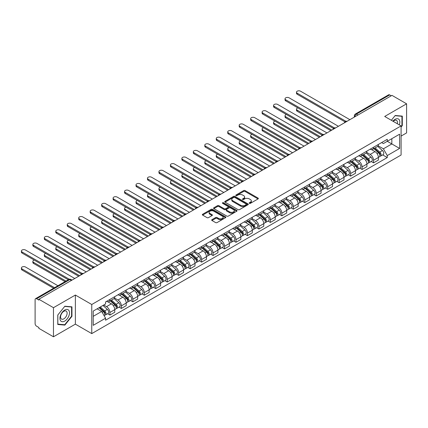 <?xml version="1.0" encoding="UTF-8"?>
<svg xmlns="http://www.w3.org/2000/svg" width="428" height="428" viewBox="0 0 428 428"><rect width="100%" height="100%" fill="white"/><g stroke="black" fill="none" stroke-linecap="round" stroke-linejoin="round"><path stroke-width="0.64" d="M249.38 203.343A0.712 0.412 0 0 0 250.391 203.343L258.057 198.918A1.022 0.589 0 0 0 258.351 198.501A1.022 0.589 0 0 0 258.057 198.084L245.073 190.594A1.022 0.589 0 0 0 243.628 190.594L235.967 195.013A0.712 0.412 0 0 0 235.758 195.307A0.712 0.412 0 0 0 235.967 195.596A0.712 0.412 0 0 0 236.978 195.596L237.968 195.024A3.264 1.883 0 0 1 242.585 195.024L243.666 195.65A3.264 1.883 0 0 1 244.623 196.982A3.264 1.883 0 0 1 243.666 198.314L242.676 198.886A0.712 0.412 0 0 0 242.467 199.181A0.712 0.412 0 0 0 242.676 199.469A0.712 0.412 0 0 0 243.682 199.469L244.677 198.897A3.264 1.883 0 0 1 249.294 198.897L250.375 199.523A3.264 1.883 0 0 1 251.327 200.855A3.264 1.883 0 0 1 250.375 202.187L249.38 202.76A0.712 0.412 0 0 0 249.171 203.054A0.712 0.412 0 0 0 249.38 203.343L249.38 202.76M211.967 219.655A1.022 0.589 0 0 0 211.673 220.072A1.022 0.589 0 0 0 211.967 220.49L215.61 222.592A1.022 0.589 0 0 0 217.055 222.592L225.561 217.675A1.022 0.589 0 0 0 225.861 217.264A1.022 0.589 0 0 0 225.561 216.846L212.582 209.351A1.022 0.589 0 0 0 211.138 209.351L202.631 214.262A1.022 0.589 0 0 0 202.332 214.679A1.022 0.589 0 0 0 202.631 215.097L207.029 217.638A1.022 0.589 0 0 0 208.473 217.638L212.111 215.535A1.022 0.589 0 0 0 212.411 215.118A1.022 0.589 0 0 0 212.111 214.701L209.934 213.438A2.728 1.573 0 0 1 209.131 212.325A2.728 1.573 0 0 1 210.817 210.87A2.728 1.573 0 0 1 213.791 211.213L222.335 216.145A2.728 1.573 0 0 1 223.138 217.264A2.728 1.573 0 0 1 221.453 218.719A2.728 1.573 0 0 1 218.478 218.376L217.055 217.552A1.022 0.589 0 0 0 215.61 217.552L211.967 219.655L211.967 220.49M91.758 304.506L75.371 295.047L53.473 307.684L38.852 299.247L391.978 95.369L406.6 103.811L384.702 116.453L401.09 125.912L91.758 304.506L91.758 333.605L401.09 155.016L401.09 125.912M238.043 209.64A1.022 0.589 0 0 0 239.482 209.64L247.994 204.728A1.022 0.589 0 0 0 248.294 204.311A1.022 0.589 0 0 0 247.994 203.894L235.009 196.399A1.022 0.589 0 0 0 233.57 196.399L225.058 201.315A1.022 0.589 0 0 0 224.759 201.727A1.022 0.589 0 0 0 225.058 202.144L238.043 209.64M222.854 203.498A0.712 0.412 0 0 1 223.582 203.6L223.582 202.749L236.78 210.367A1.022 0.589 0 0 1 237.08 210.785A1.022 0.589 0 0 1 236.78 211.202L228.268 216.119A1.022 0.589 0 0 1 226.824 216.119L213.845 208.623L213.845 207.789A1.022 0.589 0 0 0 213.545 208.206A1.022 0.589 0 0 0 213.845 208.623M213.845 207.789L217.488 205.686A1.022 0.589 0 0 1 218.927 205.686L224.192 208.725A1.022 0.589 0 0 0 225.636 208.725L228.054 207.329A1.022 0.589 0 0 0 228.349 206.911A1.022 0.589 0 0 0 228.054 206.499L222.571 203.332A0.712 0.412 0 0 1 222.362 203.043A0.712 0.412 0 0 1 222.801 202.658A0.712 0.412 0 0 1 223.582 202.749M53.473 307.684L53.473 336.788L38.852 328.346L38.852 327.495L36.573 326.184A2.076 1.198 -120 0 1 35.107 323.638L35.107 299.627A2.076 1.198 -120 0 1 35.535 298.674L68.822 279.457A2.076 1.198 60 0 1 69.86 279.559L36.573 298.776A2.076 1.198 -120 0 0 35.535 298.674M401.09 136.093L406.6 132.91L406.6 103.811M53.473 336.788L75.371 324.146L91.758 333.605M38.852 299.247L38.852 300.092L36.573 298.776M357.958 115.009L356.417 114.121A2.076 1.198 60 0 0 355.379 114.019L388.661 94.802A2.076 1.198 60 0 1 389.699 94.904L356.417 114.121A2.076 1.198 120 0 0 354.946 116.667L354.946 116.748M391.245 95.792L389.699 94.904M373.537 147.248A4.778 2.761 60 0 1 372.547 149.399L377.394 146.595A4.778 2.761 -120 0 0 378.384 144.45M366.652 152.4L370.156 154.417A4.778 2.761 60 0 1 373.537 160.275L378.384 157.472A4.778 2.761 -120 0 0 375.003 151.619L371.536 149.618M378.384 157.472L378.384 160.061L373.537 162.859L371.21 161.522M372.547 149.399A4.778 2.761 60 0 1 370.193 149.179M373.537 160.275L373.537 162.859M362.072 153.866A4.778 2.761 60 0 1 361.082 156.011L365.935 153.213A4.778 2.761 -120 0 0 366.924 151.068M359.75 168.134L362.072 169.477L366.924 166.679L366.924 164.09A4.778 2.761 -120 0 0 363.543 158.237L360.071 156.236M361.082 156.011A4.778 2.761 60 0 1 358.728 155.797M355.192 159.013L358.696 161.035A4.778 2.761 60 0 1 362.072 166.893L362.072 169.477M350.612 160.484A4.778 2.761 60 0 1 349.623 162.629L354.47 159.831A4.778 2.761 -120 0 0 355.459 157.686M348.285 174.752L350.612 176.095L355.459 173.297L355.459 170.708A4.778 2.761 -120 0 0 352.078 164.855L348.611 162.849M349.623 162.629A4.778 2.761 60 0 1 347.269 162.415M343.727 165.631L347.231 167.653A4.778 2.761 60 0 1 350.612 173.511L350.612 176.095M339.147 167.102A4.778 2.761 60 0 1 338.157 169.247L343.01 166.449A4.778 2.761 -120 0 0 344 164.304M336.825 181.37L339.147 182.713L344 179.915L344 177.326A4.778 2.761 -120 0 0 340.618 171.473L337.146 169.467M338.157 169.247A4.778 2.761 60 0 1 335.803 169.033M332.267 172.249L335.771 174.271A4.778 2.761 60 0 1 339.147 180.129L339.147 182.713M327.688 173.72A4.778 2.761 60 0 1 326.698 175.865L331.545 173.067A4.778 2.761 -120 0 0 332.535 170.922M325.36 187.988L327.688 189.331L332.535 186.533L332.535 183.944A4.778 2.761 -120 0 0 329.159 178.091L325.687 176.085M326.698 175.865A4.778 2.761 60 0 1 324.344 175.651M320.802 178.867L324.306 180.889A4.778 2.761 60 0 1 327.688 186.747L327.688 189.331M316.222 180.338A4.778 2.761 60 0 1 315.233 182.483L320.085 179.685A4.778 2.761 -120 0 0 321.075 177.54M313.901 194.606L316.222 195.949L321.075 193.151L321.075 190.562A4.778 2.761 -120 0 0 317.694 184.709L314.222 182.703M315.233 182.483A4.778 2.761 60 0 1 312.884 182.269M309.342 185.484L312.847 187.507A4.778 2.761 60 0 1 316.222 193.36L316.222 195.949M304.763 186.956A4.778 2.761 60 0 1 303.773 189.101L308.62 186.303A4.778 2.761 -120 0 0 309.61 184.158M302.435 201.224L304.763 202.567L309.61 199.769L309.61 197.18A4.778 2.761 -120 0 0 306.234 191.327L302.762 189.32M303.773 189.101A4.778 2.761 60 0 1 301.419 188.887M297.877 192.102L301.382 194.125A4.778 2.761 60 0 1 304.763 199.978L304.763 202.567M293.298 193.574A4.778 2.761 60 0 1 292.308 195.719L297.16 192.921A4.778 2.761 -120 0 0 298.15 190.776M290.976 207.842L293.298 209.185L298.15 206.387L298.15 203.798A4.778 2.761 -120 0 0 294.769 197.945L291.297 195.938M292.308 195.719A4.778 2.761 60 0 1 289.959 195.505M286.418 198.72L289.922 200.743A4.778 2.761 60 0 1 293.298 206.596L293.298 209.185M281.838 200.192A4.778 2.761 60 0 1 280.848 202.337L285.695 199.539A4.778 2.761 -120 0 0 286.685 197.394M279.511 214.46L281.838 215.803L286.685 213.005L286.685 210.416A4.778 2.761 -120 0 0 283.309 204.563L279.837 202.556M280.848 202.337A4.778 2.761 60 0 1 278.494 202.123M274.958 205.338L278.457 207.361A4.778 2.761 60 0 1 281.838 213.214L281.838 215.803M270.373 206.81A4.778 2.761 60 0 1 269.383 208.955L274.236 206.157A4.778 2.761 -120 0 0 275.225 204.012M268.051 221.078L270.373 222.421L275.225 219.623L275.225 217.033A4.778 2.761 -120 0 0 271.844 211.181L268.372 209.174M269.383 208.955A4.778 2.761 60 0 1 267.035 208.741M263.493 211.956L266.997 213.979A4.778 2.761 60 0 1 270.373 219.832L270.373 222.421M258.913 213.428A4.778 2.761 60 0 1 257.924 215.573L262.771 212.775A4.778 2.761 -120 0 0 263.76 210.63M256.586 227.696L258.913 229.039L263.76 226.241L263.76 223.651A4.778 2.761 -120 0 0 260.385 217.799L256.912 215.792M257.924 215.573A4.778 2.761 60 0 1 255.57 215.359M252.033 218.574L255.532 220.597A4.778 2.761 60 0 1 258.913 226.449L258.913 229.039M247.448 220.046A4.778 2.761 60 0 1 246.458 222.191L251.311 219.393A4.778 2.761 -120 0 0 252.301 217.247M245.126 234.314L247.454 235.657L252.301 232.859L252.301 230.269A4.778 2.761 -120 0 0 248.919 224.416L245.447 222.41M246.458 222.191A4.778 2.761 60 0 1 244.11 221.977M240.568 225.192L244.072 227.215A4.778 2.761 60 0 1 247.454 233.067L247.454 235.657M235.989 226.663A4.778 2.761 60 0 1 234.999 228.809L239.846 226.011A4.778 2.761 -120 0 0 240.836 223.865M233.661 240.932L235.989 242.275L240.836 239.471L240.836 236.887A4.778 2.761 -120 0 0 237.46 231.034L233.988 229.028M234.999 228.809A4.778 2.761 60 0 1 232.645 228.595M229.108 231.81L232.607 233.832A4.778 2.761 60 0 1 235.989 239.685L235.989 242.275M224.529 233.281A4.778 2.761 60 0 1 223.539 235.427L228.386 232.629A4.778 2.761 -120 0 0 229.376 230.478M222.202 247.55L224.529 248.893L229.376 246.089L229.376 243.505A4.778 2.761 -120 0 0 225.995 237.652L222.523 235.646M223.539 235.427A4.778 2.761 60 0 1 221.185 235.213M217.643 238.428L221.148 240.45A4.778 2.761 60 0 1 224.529 246.303L224.529 248.893M213.064 239.899A4.778 2.761 60 0 1 212.074 242.045L216.921 239.241A4.778 2.761 -120 0 0 217.911 237.096M210.737 254.168L213.064 255.511L217.916 252.707L217.916 250.123A4.778 2.761 -120 0 0 214.535 244.265L211.063 242.264M212.074 242.045A4.778 2.761 60 0 1 209.72 241.825M206.184 245.046L209.683 247.068A4.778 2.761 60 0 1 213.064 252.921L213.064 255.511M201.604 246.517A4.778 2.761 60 0 1 200.614 248.663L205.461 245.859A4.778 2.761 -120 0 0 206.451 243.714M199.277 260.786L201.604 262.129L206.451 259.325L206.451 256.741A4.778 2.761 -120 0 0 203.07 250.883L199.598 248.882M200.614 248.663A4.778 2.761 60 0 1 198.26 248.443M194.719 251.664L198.223 253.686A4.778 2.761 60 0 1 201.604 259.539L201.604 262.129M190.139 253.135A4.778 2.761 60 0 1 189.149 255.281L194.002 252.477A4.778 2.761 -120 0 0 194.991 250.332M187.817 267.404L190.139 268.747L194.991 265.943L194.991 263.359A4.778 2.761 -120 0 0 191.61 257.501L188.138 255.5M189.149 255.281A4.778 2.761 60 0 1 186.795 255.061M183.259 258.282L186.758 260.304A4.778 2.761 60 0 1 190.139 266.157L190.139 268.747M178.679 259.753A4.778 2.761 60 0 1 177.69 261.899L182.537 259.095A4.778 2.761 -120 0 0 183.526 256.95M176.352 274.022L178.679 275.365L183.526 272.561L183.526 269.977A4.778 2.761 -120 0 0 180.145 264.119L176.678 262.118M177.69 261.899A4.778 2.761 60 0 1 175.336 261.679M171.794 264.9L175.298 266.922A4.778 2.761 60 0 1 178.679 272.775L178.679 275.365M167.214 266.371A4.778 2.761 60 0 1 166.225 268.517L171.077 265.713A4.778 2.761 -120 0 0 172.067 263.568M164.892 280.64L167.214 281.977L172.067 279.179L172.067 276.59A4.778 2.761 -120 0 0 168.686 270.737L165.213 268.736M166.225 268.517A4.778 2.761 60 0 1 163.871 268.297M160.334 271.518L163.833 273.54A4.778 2.761 60 0 1 167.214 279.393L167.214 281.977M155.755 272.984A4.778 2.761 60 0 1 154.765 275.134L159.612 272.331A4.778 2.761 -120 0 0 160.602 270.186M153.427 287.258L155.755 288.595L160.602 285.797L160.602 283.208A4.778 2.761 -120 0 0 157.22 277.355L153.754 275.354M154.765 275.134A4.778 2.761 60 0 1 152.411 274.915M148.869 278.136L152.373 280.158A4.778 2.761 60 0 1 155.755 286.011L155.755 288.595M144.29 279.602A4.778 2.761 60 0 1 143.3 281.747L148.152 278.949A4.778 2.761 -120 0 0 149.142 276.804M141.968 293.87L144.29 295.213L149.142 292.415L149.142 289.826A4.778 2.761 -120 0 0 145.761 283.973L142.289 281.972M143.3 281.747A4.778 2.761 60 0 1 140.946 281.533M137.409 284.748L140.908 286.771A4.778 2.761 60 0 1 144.29 292.629L144.29 295.213M132.83 286.22A4.778 2.761 60 0 1 131.84 288.365L136.687 285.567A4.778 2.761 -120 0 0 137.677 283.422M130.503 300.488L132.83 301.831L137.677 299.033L137.677 296.444A4.778 2.761 -120 0 0 134.296 290.591L130.829 288.59M131.84 288.365A4.778 2.761 60 0 1 129.486 288.151M125.944 291.366L129.449 293.389A4.778 2.761 60 0 1 132.83 299.247L132.83 301.831M121.365 292.838A4.778 2.761 60 0 1 120.375 294.983L125.227 292.185A4.778 2.761 -120 0 0 126.217 290.04M119.043 307.106L121.365 308.449L126.217 305.651L126.217 303.061A4.778 2.761 -120 0 0 122.836 297.209L119.364 295.202M120.375 294.983A4.778 2.761 60 0 1 118.021 294.769M114.485 297.984L117.984 300.007A4.778 2.761 60 0 1 121.365 305.865L121.365 308.449M109.905 299.456A4.778 2.761 60 0 1 108.915 301.601L113.762 298.803A4.778 2.761 -120 0 0 114.752 296.658M107.578 313.724L109.905 315.067L114.752 312.269L114.752 309.679A4.778 2.761 -120 0 0 111.371 303.827L107.904 301.82M108.915 301.601A4.778 2.761 60 0 1 106.561 301.387M103.731 305.014L106.524 306.625A4.778 2.761 60 0 1 109.905 312.483L109.905 315.067M381.653 142.561L383.381 143.562L399.618 134.183L391.829 138.683L391.829 143.942L383.381 148.821L378.117 145.782M93.224 316.34L101.677 311.461L105.566 318.207L93.224 325.334L93.224 311.081L105.566 303.955L105.566 301.959L387.276 139.319L387.276 141.31L399.618 148.436L387.276 155.567L383.381 148.821M399.618 134.183L399.618 148.436M105.566 318.207L105.566 320.203L387.276 157.558L387.276 155.567M401.09 127.079L402.304 125.57L402.304 116.116L395.21 115.485L391.347 120.289L395.065 115.694L401.935 116.304L401.935 125.468L401.09 126.517M75.371 295.047L75.371 324.146M57.775 324.483L64.863 325.114L71.952 316.297L71.952 306.844L64.863 306.207L57.775 315.029L57.775 324.483M101.677 311.461L97.119 308.834M382.675 154.904L387.276 157.558M401.935 125.356L402.304 125.57M64.114 324.681L64.863 325.114M71.588 316.083L71.952 316.297M249.668 203.444L250.375 203.038A3.264 1.883 0 0 0 251.327 201.706L251.327 200.855M244.623 196.982L244.623 197.832A3.264 1.883 0 0 1 243.666 199.164L242.96 199.571M258.041 198.929L245.073 191.439A1.022 0.589 0 0 0 243.628 191.439L236.251 195.698M247.978 204.734L235.009 197.249A1.022 0.589 0 0 0 233.57 197.249L225.075 202.155M246.191 204.605A0.712 0.412 0 0 0 246.4 204.311A0.712 0.412 0 0 0 246.191 204.022L234.795 197.442A0.712 0.412 0 0 0 233.784 197.442L232.741 198.046A3.264 1.883 0 0 0 231.783 199.378A3.264 1.883 0 0 0 232.741 200.711L240.531 205.205A3.264 1.883 0 0 0 245.142 205.205L246.191 204.605L246.191 205.451A0.712 0.412 0 0 0 246.4 205.162L246.4 204.311M231.783 199.378L231.783 200.224A3.264 1.883 0 0 0 232.741 201.556L232.741 200.711M246.191 205.451L245.142 206.055A3.264 1.883 0 0 1 240.531 206.055L232.741 201.556M213.856 208.629L217.488 206.531L217.488 205.686M228.349 206.911L228.349 207.762A1.022 0.589 0 0 1 228.054 208.179L225.636 209.576A1.022 0.589 0 0 1 224.192 209.576L218.927 206.531A1.022 0.589 0 0 0 217.488 206.531M223.582 203.6L236.764 211.213M229.654 211.881A2.728 1.573 0 0 0 232.629 212.218A2.728 1.573 0 0 0 234.314 210.763A2.728 1.573 0 0 0 233.517 209.65L230.505 207.912A1.022 0.589 0 0 0 229.06 207.912L226.647 209.308A1.022 0.589 0 0 0 226.348 209.725A1.022 0.589 0 0 0 226.647 210.143L229.654 211.881L229.654 212.727A2.728 1.573 0 0 0 232.629 213.069A2.728 1.573 0 0 0 234.314 211.614L234.314 210.763M226.348 209.725L226.348 210.571A1.022 0.589 0 0 0 226.647 210.988L226.647 210.143M229.654 212.727L226.647 210.988M223.138 217.264L223.138 218.109A2.728 1.573 0 0 1 221.453 219.564A2.728 1.573 0 0 1 218.478 219.222L217.055 218.403A1.022 0.589 0 0 0 215.61 218.403L211.983 220.495M209.131 212.325L209.131 213.176A2.728 1.573 0 0 0 209.934 214.289L209.934 213.438M212.101 215.541L209.934 214.289M225.551 217.686L212.582 210.196A1.022 0.589 0 0 0 211.138 210.196L202.642 215.102L202.631 214.262M373.869 148.634L378.539 152.801A2.6 1.498 60 0 1 379.352 156.819L378.384 157.376M373.992 148.746L376.191 150.014M297.888 107.904A2.391 1.38 -0 0 0 296.492 109.156A2.391 1.38 -0 0 0 297.192 110.13L331.802 130.112M374.34 148.361L379.534 152.999A1.247 0.722 60 0 1 379.925 154.925A1.247 0.722 60 0 1 379.813 154.973M375.115 147.911L379.786 152.079A2.6 1.498 60 0 1 380.604 156.097A2.6 1.498 60 0 1 379.818 156.183M377.721 146.349L382.434 150.554A2.6 1.498 60 0 1 383.247 154.572L380.604 156.097M330.844 130.663L297.192 111.237A2.391 1.38 180 0 1 296.492 110.258L296.492 109.156M344.936 121.83L297.192 94.267A2.391 1.38 180 0 1 296.492 93.293L296.492 92.186A2.391 1.38 -0 0 0 297.192 93.165L345.883 121.274M349.874 119.674L300.574 91.212A2.391 1.38 -0 0 0 297.968 90.913A2.391 1.38 -0 0 0 296.492 92.186M362.404 155.252L367.074 159.419A2.6 1.498 60 0 1 367.893 163.437L366.924 163.994M362.527 155.359L364.726 156.632M286.423 114.522A2.391 1.38 -0 0 0 285.032 115.774A2.391 1.38 -0 0 0 285.733 116.748L320.337 136.73M362.874 154.979L368.075 159.617A1.247 0.722 60 0 1 368.465 161.543A1.247 0.722 60 0 1 368.353 161.591M363.656 154.529L368.326 158.697A2.6 1.498 60 0 1 369.139 162.715A2.6 1.498 60 0 1 368.358 162.801M366.261 152.967L370.969 157.172A2.6 1.498 60 0 1 371.788 161.185L369.139 162.715M319.384 137.281L285.733 117.855A2.391 1.38 180 0 1 285.032 116.876L285.032 115.774M350.944 161.87L355.615 166.037A2.6 1.498 60 0 1 356.428 170.055L355.459 170.612M351.067 161.977L353.266 163.25M274.963 121.14A2.391 1.38 -0 0 0 273.572 122.392A2.391 1.38 -0 0 0 274.268 123.366L308.877 143.348M351.415 161.597L356.61 166.235A1.247 0.722 60 0 1 357 168.161A1.247 0.722 60 0 1 356.888 168.209M352.19 161.147L356.861 165.315A2.6 1.498 60 0 1 357.68 169.333A2.6 1.498 60 0 1 356.893 169.413M354.796 159.585L359.509 163.79A2.6 1.498 60 0 1 360.323 167.803L357.68 169.333M307.919 143.899L274.268 124.473A2.391 1.38 180 0 1 273.572 123.494L273.572 122.392M399.324 124.89A6.752 3.9 120 0 0 399.201 119.706A6.752 3.9 120 0 0 392.899 121.183M397.302 123.724A4.622 2.67 120 0 0 397.029 120.83A4.622 2.67 120 0 0 396.505 120.348A4.622 2.67 120 0 0 393.182 121.349M401.48 116.042L401.935 116.304M68.855 310.434A6.752 3.9 120 0 0 62.328 312.178A6.752 3.9 120 0 0 60.578 320.722A6.752 3.9 120 0 0 67.105 318.972A6.752 3.9 120 0 0 68.855 310.434M66.677 311.552A4.622 2.67 120 0 0 66.158 311.07A4.622 2.67 120 0 0 61.857 313.226A4.622 2.67 120 0 0 61.017 318.598A4.622 2.67 120 0 0 61.536 319.079A4.622 2.67 120 0 0 65.837 316.923A4.622 2.67 120 0 0 66.677 311.552M64.714 324.74L57.844 324.124L57.844 314.965L64.714 306.416L71.588 307.031L71.588 316.19L64.714 324.74M71.128 306.769L71.588 307.031M333.476 128.448L285.733 100.885A2.391 1.38 180 0 1 285.032 99.911L285.032 98.804A2.391 1.38 -0 0 0 285.733 99.783L334.423 127.892M338.414 126.292L289.114 97.83A2.391 1.38 -0 0 0 286.509 97.531A2.391 1.38 -0 0 0 285.032 98.804M322.011 135.066L274.268 107.503A2.391 1.38 180 0 1 273.572 106.524L273.572 105.422A2.391 1.38 -0 0 0 274.268 106.401L322.958 134.51M326.955 132.91L277.649 104.448A2.391 1.38 -0 0 0 275.044 104.148A2.391 1.38 -0 0 0 273.572 105.422M339.479 168.488L344.149 172.655A2.6 1.498 60 0 1 344.968 176.673L344 177.229M339.602 168.595L341.801 169.868M263.504 127.758A2.391 1.38 -0 0 0 262.107 129.01A2.391 1.38 -0 0 0 262.808 129.984L297.412 149.966M339.95 168.215L345.15 172.853A1.247 0.722 60 0 1 345.54 174.779A1.247 0.722 60 0 1 345.428 174.827M340.731 167.765L345.401 171.933A2.6 1.498 60 0 1 346.215 175.951A2.6 1.498 60 0 1 345.433 176.031M343.336 166.203L348.044 170.408A2.6 1.498 60 0 1 348.863 174.421L346.215 175.951M296.46 150.517L262.808 131.086A2.391 1.38 180 0 1 262.107 130.112L262.107 129.01M328.019 175.106L332.69 179.273A2.6 1.498 60 0 1 333.503 183.291L332.535 183.847M328.142 175.213L330.341 176.486M252.039 134.371A2.391 1.38 -0 0 0 250.648 135.628A2.391 1.38 -0 0 0 251.343 136.602L285.952 156.584M328.49 174.833L333.685 179.471A1.247 0.722 60 0 1 334.081 181.397A1.247 0.722 60 0 1 333.963 181.445M329.266 174.383L333.936 178.551A2.6 1.498 60 0 1 334.755 182.569A2.6 1.498 60 0 1 333.968 182.649M331.871 172.821L336.585 177.021A2.6 1.498 60 0 1 337.398 181.039L334.755 182.569M284.995 157.135L251.343 137.704A2.391 1.38 180 0 1 250.648 136.73L250.648 135.628M316.554 181.723L321.225 185.891A2.6 1.498 60 0 1 322.043 189.909L321.075 190.465M316.677 181.83L318.876 183.104M240.579 140.989A2.391 1.38 -0 0 0 239.182 142.246A2.391 1.38 -0 0 0 239.883 143.22L274.492 163.202M317.025 181.451L322.225 186.089A1.247 0.722 60 0 1 322.616 188.015A1.247 0.722 60 0 1 322.503 188.058M317.806 181.001L322.477 185.169A2.6 1.498 60 0 1 323.29 189.187A2.6 1.498 60 0 1 322.509 189.267M320.411 179.439L325.12 183.639A2.6 1.498 60 0 1 325.938 187.657L323.29 189.187M273.535 163.753L239.883 144.322A2.391 1.38 180 0 1 239.182 143.348L239.182 142.246M310.551 141.684L262.808 114.121A2.391 1.38 180 0 1 262.107 113.142L262.107 112.04A2.391 1.38 -0 0 0 262.808 113.019L311.498 141.128M315.49 139.528L266.189 111.066A2.391 1.38 -0 0 0 263.584 110.766A2.391 1.38 -0 0 0 262.107 112.04M299.086 148.302L251.343 120.739A2.391 1.38 180 0 1 250.648 119.76L250.648 118.658A2.391 1.38 -0 0 0 251.343 119.637L300.039 147.746M304.03 146.146L254.724 117.684A2.391 1.38 -0 0 0 252.119 117.384A2.391 1.38 -0 0 0 250.648 118.658M287.627 154.92L239.883 127.357A2.391 1.38 180 0 1 239.182 126.378L239.182 125.276A2.391 1.38 -0 0 0 239.883 126.255L288.574 154.364M292.565 152.764L243.264 124.302A2.391 1.38 -0 0 0 240.659 124.002A2.391 1.38 -0 0 0 239.182 125.276M305.094 188.341L309.765 192.509A2.6 1.498 60 0 1 310.578 196.522L309.61 197.083M305.218 188.448L307.416 189.716M229.114 147.606A2.391 1.38 -0 0 0 227.723 148.864A2.391 1.38 -0 0 0 228.418 149.837L263.027 169.82M305.565 188.069L310.76 192.707A1.247 0.722 60 0 1 311.156 194.633A1.247 0.722 60 0 1 311.038 194.676M306.341 187.619L311.012 191.787A2.6 1.498 60 0 1 311.83 195.805A2.6 1.498 60 0 1 311.044 195.885M308.946 186.057L313.66 190.257A2.6 1.498 60 0 1 314.473 194.275L311.83 195.805M262.07 170.371L228.418 150.94A2.391 1.38 180 0 1 227.723 149.966L227.723 148.864M276.162 161.538L228.418 133.975A2.391 1.38 180 0 1 227.723 132.996L227.723 131.894A2.391 1.38 -0 0 0 228.418 132.867L277.114 160.982M281.105 159.382L231.799 130.92A2.391 1.38 -0 0 0 229.194 130.62A2.391 1.38 -0 0 0 227.723 131.894M293.629 194.959L298.3 199.127A2.6 1.498 60 0 1 299.119 203.139L298.15 203.701M293.752 195.066L295.951 196.334M217.654 154.224A2.391 1.38 -0 0 0 216.258 155.482A2.391 1.38 -0 0 0 216.959 156.455L251.568 176.438M294.1 194.686L299.3 199.325A1.247 0.722 60 0 1 299.691 201.251A1.247 0.722 60 0 1 299.579 201.294M294.881 194.237L299.552 198.405A2.6 1.498 60 0 1 300.365 202.423A2.6 1.498 60 0 1 299.584 202.503M297.487 192.675L302.195 196.875A2.6 1.498 60 0 1 303.013 200.893L300.365 202.423M250.61 176.989L216.959 157.558A2.391 1.38 180 0 1 216.258 156.584L216.258 155.482M264.702 168.156L216.959 140.593A2.391 1.38 180 0 1 216.258 139.614L216.258 138.511A2.391 1.38 -0 0 0 216.959 139.485L265.649 167.599M269.64 166L220.34 137.538A2.391 1.38 -0 0 0 217.734 137.238A2.391 1.38 -0 0 0 216.258 138.511M282.17 201.577L286.84 205.745A2.6 1.498 60 0 1 287.653 209.757L286.685 210.319M282.293 201.684L284.492 202.952M206.189 160.842A2.391 1.38 -0 0 0 204.798 162.1A2.391 1.38 -0 0 0 205.494 163.073L240.103 183.056M282.64 201.304L287.835 205.938A1.247 0.722 60 0 1 288.231 207.869A1.247 0.722 60 0 1 288.114 207.912M283.416 200.855L288.087 205.023A2.6 1.498 60 0 1 288.905 209.041A2.6 1.498 60 0 1 288.119 209.121M286.022 199.288L290.735 203.493A2.6 1.498 60 0 1 291.548 207.51L288.905 209.041M239.15 183.607L205.494 164.175A2.391 1.38 180 0 1 204.798 163.202L204.798 162.1M253.237 174.774L205.494 147.211A2.391 1.38 180 0 1 204.798 146.232L204.798 145.129A2.391 1.38 -0 0 0 205.494 146.103L254.189 174.217M258.18 172.618L208.875 144.156A2.391 1.38 -0 0 0 206.269 143.856A2.391 1.38 -0 0 0 204.798 145.129M270.705 208.19L275.375 212.358A2.6 1.498 60 0 1 276.194 216.375L275.225 216.937M270.833 208.302L273.027 209.57M194.729 167.46A2.391 1.38 -0 0 0 193.333 168.718A2.391 1.38 -0 0 0 194.034 169.691L228.643 189.674M271.175 207.922L276.376 212.556A1.247 0.722 60 0 1 276.766 214.487A1.247 0.722 60 0 1 276.654 214.53M271.957 207.473L276.627 211.641A2.6 1.498 60 0 1 277.44 215.659A2.6 1.498 60 0 1 276.659 215.739M274.562 205.905L279.27 210.111A2.6 1.498 60 0 1 280.089 214.128L277.44 215.659M227.685 190.225L194.034 170.793A2.391 1.38 180 0 1 193.333 169.82L193.333 168.718M241.777 181.392L194.034 153.823A2.391 1.38 180 0 1 193.333 152.85L193.333 151.747A2.391 1.38 -0 0 0 194.034 152.721L242.724 180.835M246.715 179.236L197.415 150.774A2.391 1.38 -0 0 0 194.81 150.474A2.391 1.38 -0 0 0 193.333 151.747M259.245 214.808L263.916 218.976A2.6 1.498 60 0 1 264.729 222.993L263.76 223.555M259.368 214.92L261.567 216.188M183.264 174.078A2.391 1.38 -0 0 0 181.873 175.336A2.391 1.38 -0 0 0 182.574 176.309L217.178 196.292M259.716 214.54L264.911 219.173A1.247 0.722 60 0 1 265.307 221.105A1.247 0.722 60 0 1 265.189 221.148M260.492 214.091L265.162 218.259A2.6 1.498 60 0 1 265.981 222.271A2.6 1.498 60 0 1 265.194 222.357M263.097 212.523L267.81 216.729A2.6 1.498 60 0 1 268.624 220.746L265.981 222.271M216.226 196.843L182.574 177.411A2.391 1.38 180 0 1 181.873 176.438L181.873 175.336M230.312 188.01L182.574 160.441A2.391 1.38 180 0 1 181.873 159.467L181.873 158.365A2.391 1.38 -0 0 0 182.574 159.339L231.264 187.453M235.256 185.854L185.95 157.392A2.391 1.38 -0 0 0 183.345 157.092A2.391 1.38 -0 0 0 181.873 158.365M247.78 221.426L252.45 225.593A2.6 1.498 60 0 1 253.269 229.611L252.301 230.173M247.908 221.538L250.107 222.806M171.805 180.696A2.391 1.38 -0 0 0 170.408 181.954A2.391 1.38 -0 0 0 171.109 182.927L205.718 202.909M248.256 221.158L253.451 225.791A1.247 0.722 60 0 1 253.841 227.723A1.247 0.722 60 0 1 253.729 227.766M249.032 220.709L253.702 224.877A2.6 1.498 60 0 1 254.516 228.889A2.6 1.498 60 0 1 253.734 228.975M251.637 219.141L256.345 223.346A2.6 1.498 60 0 1 257.164 227.364L254.516 228.889M204.761 203.461L171.109 184.029A2.391 1.38 180 0 1 170.408 183.056L170.408 181.954M218.852 194.622L171.109 167.059A2.391 1.38 180 0 1 170.408 166.085L170.408 164.983A2.391 1.38 -0 0 0 171.109 165.957L219.799 194.071M223.791 192.472L174.49 164.004A2.391 1.38 -0 0 0 171.885 163.71A2.391 1.38 -0 0 0 170.408 164.983M236.32 228.044L240.991 232.211A2.6 1.498 60 0 1 241.804 236.229L240.836 236.791M236.443 228.156L238.642 229.424M160.34 187.314A2.391 1.38 -0 0 0 158.949 188.566A2.391 1.38 -0 0 0 159.649 189.545L194.253 209.522M236.791 227.771L241.991 232.409A1.247 0.722 60 0 1 242.382 234.341A1.247 0.722 60 0 1 242.264 234.384M237.567 227.327L242.237 231.495A2.6 1.498 60 0 1 243.056 235.507A2.6 1.498 60 0 1 242.269 235.593M240.172 225.759L244.886 229.964A2.6 1.498 60 0 1 245.699 233.982L243.056 235.507M193.301 210.078L159.649 190.647A2.391 1.38 180 0 1 158.949 189.674L158.949 188.566M207.387 201.24L159.649 173.677A2.391 1.38 180 0 1 158.949 172.703L158.949 171.601A2.391 1.38 -0 0 0 159.649 172.575L208.34 200.689M212.331 199.09L163.025 170.622A2.391 1.38 -0 0 0 160.425 170.323A2.391 1.38 -0 0 0 158.949 171.601M224.861 234.662L229.531 238.829A2.6 1.498 60 0 1 230.344 242.847L229.376 243.409M224.984 234.774L227.182 236.042M148.88 193.932A2.391 1.38 -0 0 0 147.483 195.184A2.391 1.38 -0 0 0 148.184 196.163L182.793 216.14M225.331 234.389L230.526 239.027A1.247 0.722 60 0 1 230.917 240.959A1.247 0.722 60 0 1 230.804 241.001M226.107 233.939L230.778 238.107A2.6 1.498 60 0 1 231.591 242.125A2.6 1.498 60 0 1 230.81 242.211M228.713 232.377L233.421 236.582A2.6 1.498 60 0 1 234.239 240.6L231.591 242.125M181.836 216.691L148.184 197.265A2.391 1.38 180 0 1 147.483 196.292L147.483 195.184M195.928 207.858L148.184 180.295A2.391 1.38 180 0 1 147.483 179.321L147.483 178.219A2.391 1.38 -0 0 0 148.184 179.193L196.875 207.307M200.866 205.708L151.566 177.24A2.391 1.38 -0 0 0 148.96 176.941A2.391 1.38 -0 0 0 147.483 178.219M213.395 241.28L218.066 245.447A2.6 1.498 60 0 1 218.879 249.465L217.911 250.027M213.519 241.392L215.717 242.66M137.415 200.55A2.391 1.38 -0 0 0 136.024 201.802A2.391 1.38 -0 0 0 136.725 202.781L171.328 222.758M213.866 241.007L219.066 245.645A1.247 0.722 60 0 1 219.457 247.577A1.247 0.722 60 0 1 219.339 247.619M214.647 240.557L219.318 244.725A2.6 1.498 60 0 1 220.131 248.743A2.6 1.498 60 0 1 219.345 248.829M217.247 238.995L221.961 243.2A2.6 1.498 60 0 1 222.774 247.218L220.131 248.743M170.376 223.309L136.725 203.883A2.391 1.38 180 0 1 136.024 202.909L136.024 201.802M184.463 214.476L136.725 186.913A2.391 1.38 180 0 1 136.024 185.939L136.024 184.837A2.391 1.38 -0 0 0 136.725 185.811L185.415 213.925M189.406 212.325L140.1 183.858A2.391 1.38 -0 0 0 137.5 183.559A2.391 1.38 -0 0 0 136.024 184.837M201.936 247.898L206.606 252.065A2.6 1.498 60 0 1 207.419 256.083L206.451 256.645M202.059 248.01L204.258 249.278M125.955 207.168A2.391 1.38 -0 0 0 124.559 208.42A2.391 1.38 -0 0 0 125.26 209.399L159.869 229.376M202.407 247.625L207.601 252.263A1.247 0.722 60 0 1 207.992 254.195A1.247 0.722 60 0 1 207.88 254.237M203.182 247.175L207.853 251.343A2.6 1.498 60 0 1 208.666 255.361A2.6 1.498 60 0 1 207.885 255.446M205.788 245.613L210.496 249.818A2.6 1.498 60 0 1 211.314 253.836L208.666 255.361M158.911 229.927L125.26 210.501A2.391 1.38 180 0 1 124.559 209.522L124.559 208.42M173.003 221.094L125.26 193.531A2.391 1.38 180 0 1 124.559 192.557L124.559 191.455A2.391 1.38 -0 0 0 125.26 192.429L173.95 220.538M177.941 218.943L128.641 190.476A2.391 1.38 -0 0 0 126.035 190.176A2.391 1.38 -0 0 0 124.559 191.455M190.471 254.516L195.141 258.683A2.6 1.498 60 0 1 195.96 262.701L194.986 263.263M190.594 254.628L192.793 255.896M114.49 213.786A2.391 1.38 -0 0 0 113.099 215.038A2.391 1.38 -0 0 0 113.8 216.017L148.404 235.994M190.941 254.243L196.142 258.881A1.247 0.722 60 0 1 196.532 260.807A1.247 0.722 60 0 1 196.42 260.855M191.723 253.793L196.393 257.961A2.6 1.498 60 0 1 197.206 261.979A2.6 1.498 60 0 1 196.42 262.064M194.323 252.231L199.036 256.436A2.6 1.498 60 0 1 199.849 260.454L197.206 261.979M147.451 236.545L113.8 217.119A2.391 1.38 180 0 1 113.099 216.14L113.099 215.038M161.538 227.712L113.8 200.149A2.391 1.38 180 0 1 113.099 199.175L113.099 198.073A2.391 1.38 -0 0 0 113.8 199.047L162.49 227.156M166.481 225.561L117.176 197.094A2.391 1.38 -0 0 0 114.576 196.794A2.391 1.38 -0 0 0 113.099 198.073M179.011 261.134L183.682 265.301A2.6 1.498 60 0 1 184.495 269.319L183.526 269.875M179.134 261.246L181.333 262.514M103.03 220.404A2.391 1.38 -0 0 0 101.634 221.656A2.391 1.38 -0 0 0 102.335 222.635L136.944 242.612M179.482 260.861L184.677 265.499A1.247 0.722 60 0 1 185.067 267.425A1.247 0.722 60 0 1 184.955 267.473M180.258 260.411L184.928 264.579A2.6 1.498 60 0 1 185.747 268.597A2.6 1.498 60 0 1 184.96 268.682M182.863 258.849L187.576 263.054A2.6 1.498 60 0 1 188.39 267.072L185.747 268.597M135.986 243.163L102.335 223.737A2.391 1.38 180 0 1 101.634 222.758L101.634 221.656M150.078 234.33L102.335 206.767A2.391 1.38 180 0 1 101.634 205.793L101.634 204.691A2.391 1.38 -0 0 0 102.335 205.665L151.025 233.774M155.016 232.179L105.716 203.712A2.391 1.38 -0 0 0 103.111 203.412A2.391 1.38 -0 0 0 101.634 204.691M167.546 267.751L172.216 271.919A2.6 1.498 60 0 1 173.035 275.937L172.061 276.493M167.669 267.864L169.868 269.132M91.565 227.022A2.391 1.38 -0 0 0 90.174 228.274A2.391 1.38 -0 0 0 90.875 229.253L125.479 249.23M168.017 267.479L173.217 272.117A1.247 0.722 60 0 1 173.608 274.043A1.247 0.722 60 0 1 173.495 274.091M168.798 267.029L173.468 271.197A2.6 1.498 60 0 1 174.282 275.215A2.6 1.498 60 0 1 173.495 275.3M171.398 265.467L176.111 269.672A2.6 1.498 60 0 1 176.924 273.69L174.282 275.215M124.527 249.781L90.875 230.355A2.391 1.38 180 0 1 90.174 229.376L90.174 228.274M138.613 240.948L90.875 213.385A2.391 1.38 180 0 1 90.174 212.411L90.174 211.304A2.391 1.38 -0 0 0 90.875 212.283L139.565 240.392M143.557 238.797L94.251 210.33A2.391 1.38 -0 0 0 91.651 210.03A2.391 1.38 -0 0 0 90.174 211.304M156.086 274.369L160.757 278.537A2.6 1.498 60 0 1 161.57 282.555L160.602 283.111M156.209 274.482L158.408 275.75M80.106 233.64A2.391 1.38 -0 0 0 78.709 234.892A2.391 1.38 -0 0 0 79.41 235.865L114.019 255.848M156.557 274.097L161.752 278.735A1.247 0.722 60 0 1 162.142 280.661A1.247 0.722 60 0 1 162.03 280.709M157.333 273.647L162.003 277.815A2.6 1.498 60 0 1 162.822 281.833A2.6 1.498 60 0 1 162.035 281.918M159.938 272.085L164.652 276.29A2.6 1.498 60 0 1 165.465 280.308L162.822 281.833M113.062 256.399L79.41 236.973A2.391 1.38 180 0 1 78.709 235.994L78.709 234.892M127.153 247.566L79.41 220.003A2.391 1.38 180 0 1 78.709 219.029L78.709 217.922A2.391 1.38 -0 0 0 79.41 218.901L128.1 247.01M132.092 245.415L82.791 216.948A2.391 1.38 -0 0 0 80.186 216.648A2.391 1.38 -0 0 0 78.709 217.922M144.621 280.987L149.292 285.155A2.6 1.498 60 0 1 150.11 289.173L149.137 289.729M144.744 281.1L146.943 282.368M68.641 240.258A2.391 1.38 -0 0 0 67.25 241.51A2.391 1.38 -0 0 0 67.95 242.483L102.554 262.466M145.092 280.715L150.292 285.353A1.247 0.722 60 0 1 150.683 287.279A1.247 0.722 60 0 1 150.57 287.327M145.873 280.265L150.544 284.433A2.6 1.498 60 0 1 151.357 288.451A2.6 1.498 60 0 1 150.57 288.536M148.473 278.703L153.187 282.908A2.6 1.498 60 0 1 154.005 286.921L151.357 288.451M101.602 263.017L67.95 243.591A2.391 1.38 180 0 1 67.25 242.612L67.25 241.51M115.694 254.184L67.95 226.621A2.391 1.38 180 0 1 67.25 225.647L67.25 224.54A2.391 1.38 -0 0 0 67.95 225.519L116.641 253.627M120.632 252.028L71.332 223.566A2.391 1.38 -0 0 0 68.726 223.266A2.391 1.38 -0 0 0 67.25 224.54M133.162 287.605L137.832 291.773A2.6 1.498 60 0 1 138.645 295.791L137.677 296.347M133.285 287.712L135.483 288.986M57.181 246.876A2.391 1.38 -0 0 0 55.784 248.128A2.391 1.38 -0 0 0 56.485 249.101L91.094 269.084M133.632 287.332L138.827 291.971A1.247 0.722 60 0 1 139.218 293.897A1.247 0.722 60 0 1 139.105 293.945M134.408 286.883L139.079 291.051A2.6 1.498 60 0 1 139.897 295.069A2.6 1.498 60 0 1 139.111 295.149M137.014 285.321L141.727 289.526A2.6 1.498 60 0 1 142.54 293.538L139.897 295.069M90.137 269.635L56.485 250.209A2.391 1.38 180 0 1 55.784 249.23L55.784 248.128M104.229 260.802L56.485 233.239A2.391 1.38 180 0 1 55.784 232.26L55.784 231.157A2.391 1.38 -0 0 0 56.485 232.137L105.176 260.245M109.167 258.646L59.867 230.184A2.391 1.38 -0 0 0 57.261 229.884A2.391 1.38 -0 0 0 55.784 231.157M121.696 294.223L126.367 298.391A2.6 1.498 60 0 1 127.186 302.409L126.212 302.965M121.82 294.33L124.018 295.604M45.716 253.494A2.391 1.38 -0 0 0 44.325 254.746A2.391 1.38 -0 0 0 45.026 255.719L79.629 275.702M122.167 293.95L127.367 298.589A1.247 0.722 60 0 1 127.758 300.515A1.247 0.722 60 0 1 127.646 300.563M122.948 293.501L127.619 297.669A2.6 1.498 60 0 1 128.432 301.687A2.6 1.498 60 0 1 127.646 301.767M125.548 291.939L130.262 296.144A2.6 1.498 60 0 1 131.08 300.156L128.432 301.687M78.677 276.253L45.026 256.827A2.391 1.38 180 0 1 44.325 255.848L44.325 254.746M92.769 267.42L45.026 239.857A2.391 1.38 180 0 1 44.325 238.878L44.325 237.775A2.391 1.38 -0 0 0 45.026 238.754L93.716 266.863M97.707 265.264L48.407 236.802A2.391 1.38 -0 0 0 45.801 236.502A2.391 1.38 -0 0 0 44.325 237.775M110.237 300.841L114.907 305.009A2.6 1.498 60 0 1 115.721 309.027L114.752 309.583M110.36 300.948L112.559 302.221M34.256 260.106A2.391 1.38 -0 0 0 32.86 261.364A2.391 1.38 -0 0 0 33.561 262.337L66.019 281.078M110.708 300.568L115.902 305.207A1.247 0.722 60 0 1 116.293 307.133A1.247 0.722 60 0 1 116.181 307.181M111.483 300.119L116.154 304.287A2.6 1.498 60 0 1 116.972 308.304A2.6 1.498 60 0 1 116.186 308.385M114.089 298.557L118.802 302.762A2.6 1.498 60 0 1 119.615 306.774L116.972 308.304M65.061 281.629L33.561 263.439A2.391 1.38 180 0 1 32.86 262.466L32.86 261.364M81.304 274.038L33.561 246.475A2.391 1.38 180 0 1 32.86 245.495L32.86 244.393A2.391 1.38 -0 0 0 33.561 245.372L82.251 273.481M86.242 271.882L36.942 243.42A2.391 1.38 -0 0 0 34.336 243.12A2.391 1.38 -0 0 0 32.86 244.393M99.061 307.711L103.442 311.627A2.6 1.498 60 0 1 104.261 315.645L104.132 315.714M99.103 307.689L101.094 308.839M57.935 285.744L25.482 267.002A2.391 1.38 -0 0 0 22.877 266.708A2.391 1.38 -0 0 0 21.4 267.981A2.391 1.38 -0 0 0 22.101 268.955L54.554 287.696M99.531 307.438L104.443 311.825A1.247 0.722 60 0 1 104.833 313.751A1.247 0.722 60 0 1 104.721 313.799M100.307 306.994L104.694 310.905A2.6 1.498 60 0 1 105.507 314.922A2.6 1.498 60 0 1 104.726 315.003M102.955 305.464L107.337 309.374A2.6 1.498 60 0 1 108.156 313.392L105.507 314.922M53.602 288.247L22.101 270.057A2.391 1.38 180 0 1 21.4 269.084L21.4 267.981M68.298 279.762L22.101 253.092A2.391 1.38 180 0 1 21.4 252.113L21.4 251.011A2.391 1.38 -0 0 0 22.101 251.99L69.32 279.249M74.782 278.5L25.482 250.038A2.391 1.38 -0 0 0 22.877 249.738A2.391 1.38 -0 0 0 21.4 251.011M355.021 116.705L354.946 116.667A2.076 1.198 0 0 1 354.336 115.817L354.336 117.101M121.365 305.865L126.217 303.061M132.83 299.247L137.677 296.444M144.29 292.629L149.142 289.826M155.755 286.011L160.602 283.208M167.214 279.393L172.067 276.59M178.679 272.775L183.526 269.977M190.139 266.157L194.991 263.359M201.604 259.539L206.451 256.741M213.064 252.921L217.916 250.123M224.529 246.303L229.376 243.505M235.989 239.685L240.836 236.887M247.454 233.067L252.301 230.269M258.913 226.449L263.76 223.651M270.373 219.832L275.225 217.033M281.838 213.214L286.685 210.416M293.298 206.596L298.15 203.798M304.763 199.978L309.61 197.18M316.222 193.36L321.075 190.562M327.688 186.747L332.535 183.944M339.147 180.129L344 177.326M350.612 173.511L355.459 170.708M362.072 166.893L366.924 164.09M109.905 312.483L114.752 309.679M106.524 306.625L111.371 303.827M117.984 300.007L122.836 297.209M129.449 293.389L134.296 290.591M140.908 286.771L145.761 283.973M152.373 280.158L157.22 277.355M163.833 273.54L168.686 270.737M175.298 266.922L180.145 264.119M186.758 260.304L191.61 257.501M198.223 253.686L203.07 250.883M209.683 247.068L214.535 244.265M221.148 240.45L225.995 237.652M232.607 233.832L237.46 231.034M244.072 227.215L248.919 224.416M255.532 220.597L260.385 217.799M266.997 213.979L271.844 211.181M278.457 207.361L283.309 204.563M289.922 200.743L294.769 197.945M301.382 194.125L306.234 191.327M312.847 187.507L317.694 184.709M324.306 180.889L329.159 178.091M335.771 174.271L340.618 171.473M347.231 167.653L352.078 164.855M358.696 161.035L363.543 158.237M370.156 154.417L375.003 151.619M346.883 121.408A2.076 1.198 120 0 0 345.963 121.937M335.418 128.026A2.076 1.198 120 0 0 334.503 128.555M323.959 134.643A2.076 1.198 120 0 0 323.038 135.173M312.494 141.256A2.076 1.198 120 0 0 311.579 141.791M301.034 147.874A2.076 1.198 120 0 0 300.114 148.404M289.569 154.492A2.076 1.198 120 0 0 288.654 155.022M278.109 161.11A2.076 1.198 120 0 0 277.189 161.64M266.644 167.728A2.076 1.198 120 0 0 265.729 168.258M255.184 174.346A2.076 1.198 120 0 0 254.264 174.875M243.719 180.964A2.076 1.198 120 0 0 242.804 181.493M232.26 187.582A2.076 1.198 120 0 0 231.339 188.111M220.794 194.2A2.076 1.198 120 0 0 219.88 194.729M209.335 200.818A2.076 1.198 120 0 0 208.415 201.347M197.875 207.436A2.076 1.198 120 0 0 196.955 207.965M186.41 214.054A2.076 1.198 120 0 0 185.495 214.583M174.95 220.671A2.076 1.198 120 0 0 174.03 221.201M163.485 227.289A2.076 1.198 120 0 0 162.57 227.819M152.026 233.907A2.076 1.198 120 0 0 151.105 234.437M140.561 240.525A2.076 1.198 120 0 0 139.646 241.055M129.101 247.143A2.076 1.198 120 0 0 128.181 247.673M117.636 253.761A2.076 1.198 120 0 0 116.721 254.291M106.176 260.379A2.076 1.198 120 0 0 105.256 260.909M94.711 266.992A2.076 1.198 120 0 0 93.796 267.527M83.251 273.61A2.076 1.198 120 0 0 82.331 274.139M71.401 280.452L69.86 279.559A2.076 1.198 120 0 1 70.898 279.457A2.076 2.076 0 0 0 68.822 279.457M250.375 203.038L250.375 202.187M242.676 199.469L242.676 198.886M243.666 199.164L243.666 198.314M235.967 195.596L235.967 195.013M243.628 191.439L243.628 190.594M245.073 191.439L245.073 190.594M258.057 198.918L258.057 198.084M225.058 202.144L225.058 201.315M233.57 197.249L233.57 196.399M235.009 197.249L235.009 196.399M247.994 204.728L247.994 203.894M240.531 206.055L240.531 205.205M245.142 206.055L245.142 205.205M218.927 206.531L218.927 205.686M224.192 209.576L224.192 208.725M225.636 209.576L225.636 208.725M228.054 208.179L228.054 207.329M236.78 211.202L236.78 210.367M215.61 218.403L215.61 217.552M217.055 218.403L217.055 217.552M218.478 219.222L218.478 218.376M212.111 215.535L212.111 214.701M211.138 210.196L211.138 209.351M212.582 210.196L212.582 209.351M225.561 217.675L225.561 216.846M378.539 152.801L377.084 153.641M380.187 154.358L379.716 154.626M382.434 150.554L379.786 152.079M297.192 111.237L297.192 110.13M297.192 93.165L297.192 94.267M367.074 159.419L365.619 160.259M368.722 160.976L368.257 161.244M370.969 157.172L368.326 158.697M285.733 117.855L285.733 116.748M355.615 166.037L354.159 166.877M357.262 167.594L356.791 167.862M359.509 163.79L356.861 165.315M274.268 124.473L274.268 123.366M285.733 99.783L285.733 100.885M274.268 106.401L274.268 107.503M344.149 172.655L342.694 173.495M345.797 174.207L345.332 174.48M348.044 170.408L345.401 171.933M262.808 131.086L262.808 129.984M332.69 179.273L331.235 180.113M334.338 180.825L333.867 181.097M336.585 177.021L333.936 178.551M251.343 137.704L251.343 136.602M321.225 185.891L319.77 186.731M322.873 187.443L322.407 187.715M325.12 183.639L322.477 185.169M239.883 144.322L239.883 143.22M262.808 113.019L262.808 114.121M251.343 119.637L251.343 120.739M239.883 126.255L239.883 127.357M309.765 192.509L308.31 193.349M311.413 194.061L310.942 194.333M313.66 190.257L311.012 191.787M228.418 150.94L228.418 149.837M228.418 132.867L228.418 133.975M298.3 199.127L296.845 199.967M299.948 200.679L299.482 200.951M302.195 196.875L299.552 198.405M216.959 157.558L216.959 156.455M216.959 139.485L216.959 140.593M286.84 205.745L285.385 206.585M288.488 207.296L288.017 207.569M290.735 203.493L288.087 205.023M205.494 164.175L205.494 163.073M205.494 146.103L205.494 147.211M275.375 212.358L273.92 213.203M277.023 213.914L276.558 214.187M279.27 210.111L276.627 211.641M194.034 170.793L194.034 169.691M194.034 152.721L194.034 153.823M263.916 218.976L262.46 219.821M265.563 220.532L265.093 220.805M267.81 216.729L265.162 218.259M182.574 177.411L182.574 176.309M182.574 159.339L182.574 160.441M252.45 225.593L250.995 226.439M254.098 227.15L253.633 227.423M256.345 223.346L253.702 224.877M171.109 184.029L171.109 182.927M171.109 165.957L171.109 167.059M240.991 232.211L239.536 233.051M242.639 233.768L242.168 234.041M244.886 229.964L242.237 231.495M159.649 190.647L159.649 189.545M159.649 172.575L159.649 173.677M229.531 238.829L228.071 239.669M231.174 240.386L230.708 240.654M233.421 236.582L230.778 238.107M148.184 197.265L148.184 196.163M148.184 179.193L148.184 180.295M218.066 245.447L216.611 246.287M219.714 247.004L219.243 247.272M221.961 243.2L219.318 244.725M136.725 203.883L136.725 202.781M136.725 185.811L136.725 186.913M206.606 252.065L205.146 252.905M208.254 253.622L207.783 253.89M210.496 249.818L207.853 251.343M125.26 210.501L125.26 209.399M125.26 192.429L125.26 193.531M195.141 258.683L193.686 259.523M196.789 260.24L196.324 260.508M199.036 256.436L196.393 257.961M113.8 217.119L113.8 216.017M113.8 199.047L113.8 200.149M183.682 265.301L182.221 266.141M185.329 266.858L184.859 267.126M187.576 263.054L184.928 264.579M102.335 223.737L102.335 222.635M102.335 205.665L102.335 206.767M172.216 271.919L170.761 272.759M173.864 273.476L173.399 273.743M176.111 269.672L173.468 271.197M90.875 230.355L90.875 229.253M90.875 212.283L90.875 213.385M160.757 278.537L159.296 279.377M162.405 280.094L161.934 280.361M164.652 276.29L162.003 277.815M79.41 236.973L79.41 235.865M79.41 218.901L79.41 220.003M149.292 285.155L147.837 285.995M150.94 286.712L150.474 286.979M153.187 282.908L150.544 284.433M67.95 243.591L67.95 242.483M67.95 225.519L67.95 226.621M137.832 291.773L136.371 292.613M139.48 293.33L139.009 293.597M141.727 289.526L139.079 291.051M56.485 250.209L56.485 249.101M56.485 232.137L56.485 233.239M126.367 298.391L124.912 299.231M128.015 299.942L127.549 300.215M130.262 296.144L127.619 297.669M45.026 256.827L45.026 255.719M45.026 238.754L45.026 239.857M114.907 305.009L113.452 305.849M116.555 306.56L116.084 306.833M118.802 302.762L116.154 304.287M33.561 263.439L33.561 262.337M33.561 245.372L33.561 246.475M103.442 311.627L102.185 312.349M105.09 313.178L104.625 313.451M107.337 309.374L104.694 310.905M22.101 270.057L22.101 268.955M22.101 251.99L22.101 253.092M347.06 121.306A2.076 2.076 0 0 0 344.39 122.841M335.595 127.924A2.076 2.076 0 0 0 332.93 129.459M324.135 134.536A2.076 2.076 0 0 0 321.465 136.077M312.67 141.154A2.076 2.076 0 0 0 310.006 142.695M301.21 147.772A2.076 2.076 0 0 0 298.541 149.313M289.745 154.39A2.076 2.076 0 0 0 287.081 155.931M278.286 161.008A2.076 2.076 0 0 0 275.616 162.549M266.821 167.626A2.076 2.076 0 0 0 264.156 169.167M255.361 174.244A2.076 2.076 0 0 0 252.691 175.785M243.896 180.862A2.076 2.076 0 0 0 241.232 182.403M232.436 187.48A2.076 2.076 0 0 0 229.772 189.021M220.971 194.098A2.076 2.076 0 0 0 218.307 195.639M209.511 200.716A2.076 2.076 0 0 0 206.847 202.257M198.052 207.334A2.076 2.076 0 0 0 195.382 208.875M186.587 213.952A2.076 2.076 0 0 0 183.922 215.493M175.127 220.57A2.076 2.076 0 0 0 172.457 222.111M163.662 227.188A2.076 2.076 0 0 0 160.998 228.729M152.202 233.806A2.076 2.076 0 0 0 149.532 235.341M140.737 240.424A2.076 2.076 0 0 0 138.073 241.959M129.277 247.042A2.076 2.076 0 0 0 126.608 248.577M117.812 253.66A2.076 2.076 0 0 0 115.148 255.195M106.353 260.278A2.076 2.076 0 0 0 103.683 261.813M94.888 266.89A2.076 2.076 0 0 0 92.223 268.431M83.428 273.508A2.076 2.076 0 0 0 80.758 275.049M72.011 280.099L70.898 279.457M355.379 114.019A2.076 2.076 0 0 0 354.336 115.817"/></g></svg>
